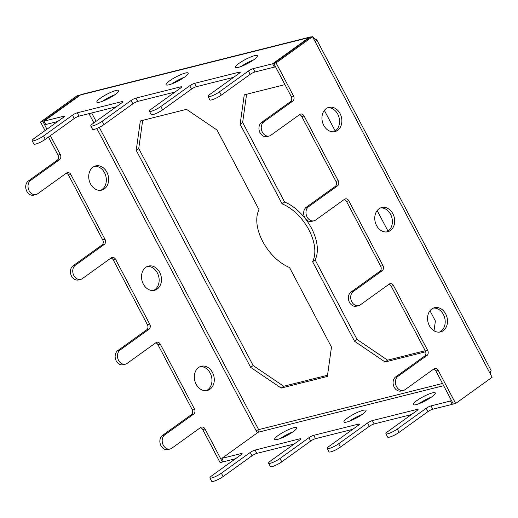 <?xml version="1.0" encoding="UTF-8"?>
<svg xmlns="http://www.w3.org/2000/svg" width="518" height="518" viewBox="0 0 518 518"><rect width="100%" height="100%" fill="white"/><g stroke="black" fill="none" stroke-linecap="round" stroke-linejoin="round"><path stroke-width="0.78" d="M358.689 305.626L356.378 306.203A7.679 6.028 75.9 0 1 349.009 301.321A7.679 6.028 75.9 0 1 350.984 292.074L379.888 271.303A3.84 3.011 -104.1 0 0 380.639 266.155L382.951 265.579A3.84 3.011 -104.1 0 1 382.2 270.726L353.295 291.498A7.679 6.028 75.9 0 0 351.321 300.744A7.679 6.028 75.9 0 0 358.689 305.626A7.679 6.028 75.9 0 0 360.334 304.849L389.238 284.078A3.84 3.011 -104.1 0 1 390.067 283.696A3.84 3.011 -104.1 0 1 393.512 285.612L427.667 350.388A3.84 3.011 -104.1 0 1 426.916 355.536L398.012 376.308A7.679 6.028 75.9 0 0 396.037 385.554A7.679 6.028 75.9 0 0 403.399 390.436A7.679 6.028 75.9 0 0 405.05 389.665L433.954 368.894A3.84 3.011 -104.1 0 1 434.783 368.505A3.84 3.011 -104.1 0 1 438.228 370.422L455.659 403.483L492.1 377.292L489.458 372.28L312.529 36.707L276.088 62.898L293.518 95.953A3.84 3.011 -104.1 0 1 292.767 101.101L263.863 121.872A7.679 6.028 -104.1 0 0 261.888 131.119A7.679 6.028 -104.1 0 0 269.256 136.001L266.945 136.577A7.679 6.028 -104.1 0 1 259.576 131.702A7.679 6.028 -104.1 0 1 261.551 122.455L290.456 101.677L292.767 101.101M223.381 461.35L222.429 462.03L204.999 428.975A3.84 3.011 75.9 0 0 201.554 427.059A3.84 3.011 75.9 0 0 200.725 427.441L171.827 448.212A7.679 6.028 -104.1 0 1 170.176 448.983A7.679 6.028 -104.1 0 1 162.807 444.107A7.679 6.028 -104.1 0 1 164.782 434.861L193.687 414.083A3.84 3.011 75.9 0 0 194.438 408.942L160.282 344.166A3.84 3.011 75.9 0 0 156.837 342.243A3.84 3.011 75.9 0 0 156.009 342.631L127.111 363.403A7.679 6.028 -104.1 0 1 125.46 364.173A7.679 6.028 -104.1 0 1 118.091 359.291A7.679 6.028 -104.1 0 1 120.066 350.045L148.97 329.273A3.84 3.011 75.9 0 0 149.721 324.126L115.572 259.35A3.84 3.011 75.9 0 0 112.121 257.433A3.84 3.011 75.9 0 0 111.292 257.815L82.394 278.593A7.679 6.028 75.9 0 1 80.743 279.364A7.679 6.028 75.9 0 1 73.375 274.482A7.679 6.028 75.9 0 1 75.35 265.235L73.044 265.812A7.679 6.028 75.9 0 0 71.063 275.058A7.679 6.028 75.9 0 0 78.432 279.94L80.743 279.364M170.176 448.983L167.864 449.566A7.679 6.028 -104.1 0 1 160.496 444.684A7.679 6.028 -104.1 0 1 162.477 435.437L191.375 414.665A3.84 3.011 75.9 0 0 192.133 409.518L157.977 344.742A3.84 3.011 75.9 0 0 155.73 342.832M125.46 364.173L123.148 364.756A7.679 6.028 -104.1 0 1 115.779 359.874A7.679 6.028 -104.1 0 1 117.761 350.628L146.659 329.856A3.84 3.011 75.9 0 0 147.416 324.708L113.261 259.932A3.84 3.011 75.9 0 0 111.014 258.016M222.429 462.03L220.124 462.613L202.693 429.551A3.84 3.011 75.9 0 0 200.447 427.641M257.316 432.893L256.229 430.834A1.923 0.356 152.2 0 1 258.644 429.636A1.923 1.509 -104.1 0 1 258.268 432.213L443.654 385.67M431.429 397.118A12.484 2.299 -27.8 0 0 418.842 403.755M416.75 400.654A12.484 2.299 152.2 0 1 428.218 394.353A12.484 2.299 152.2 0 1 435.295 392.948A12.484 2.299 152.2 0 1 425.323 400.802A12.484 2.299 152.2 0 1 413.215 404.59A12.484 2.299 152.2 0 1 416.75 400.654M50.363 135.671L60.289 154.506A3.84 3.011 75.9 0 1 59.538 159.648L57.226 160.23A3.84 3.011 75.9 0 0 57.984 155.083L48.465 137.037M45.053 130.562L40.553 122.028L76.994 95.836L79.306 95.254L79.513 95.649M46.95 129.202L42.864 121.445L40.553 122.028M403.399 390.436L401.094 391.012A7.679 6.028 75.9 0 1 393.725 386.137A7.679 6.028 75.9 0 1 395.7 376.89L424.605 356.112A3.84 3.011 -104.1 0 0 425.356 350.971L391.207 286.195L393.512 285.612M75.35 265.235L104.254 244.464A3.84 3.011 75.9 0 0 105.005 239.316L70.856 174.54A3.84 3.011 75.9 0 0 67.405 172.624A3.84 3.011 75.9 0 0 66.582 173.006L37.678 193.777A7.679 6.028 75.9 0 1 36.027 194.548A7.679 6.028 75.9 0 1 28.658 189.672A7.679 6.028 75.9 0 1 30.633 180.419L28.328 181.002A7.679 6.028 75.9 0 0 26.347 190.248A7.679 6.028 75.9 0 0 33.715 195.131L36.027 194.548M104.254 244.464L101.942 245.04A3.84 3.011 75.9 0 0 102.7 239.899L68.544 175.116A3.84 3.011 75.9 0 0 66.298 173.206M269.256 136.001A7.679 6.028 -104.1 0 0 270.908 135.23L299.805 114.459A3.84 3.011 -104.1 0 1 300.634 114.07A3.84 3.011 -104.1 0 1 304.079 115.987L338.235 180.769A3.84 3.011 -104.1 0 1 337.483 185.91L308.579 206.682A7.679 6.028 -104.1 0 0 306.604 215.928A7.679 6.028 -104.1 0 0 313.973 220.81L311.661 221.393A7.679 6.028 -104.1 0 1 304.293 216.511A7.679 6.028 -104.1 0 1 306.267 207.265L335.172 186.493L337.483 185.91M299.527 114.659A3.84 3.011 -104.1 0 1 301.774 116.569L304.079 115.987M301.774 116.569L335.923 181.345A3.84 3.011 -104.1 0 1 335.172 186.493M313.973 220.81A7.679 6.028 -104.1 0 0 315.617 220.04L344.522 199.268A3.84 3.011 -104.1 0 1 345.351 198.88A3.84 3.011 -104.1 0 1 348.795 200.803L382.951 265.579M344.243 199.469A3.84 3.011 -104.1 0 1 346.49 201.379L348.795 200.803M388.96 284.278A3.84 3.011 -104.1 0 1 391.207 286.195M433.676 369.094A3.84 3.011 -104.1 0 1 435.923 371.005L438.228 370.422M312.529 36.707L310.224 37.283L273.782 63.474L291.207 96.536A3.84 3.011 -104.1 0 1 290.456 101.677M235.444 458.767L223.582 461.739L221.827 458.404L241.22 453.535A3.84 0.706 152.2 0 1 242.107 453.548A3.84 0.706 152.2 0 1 241.019 454.759L212.115 475.53A7.679 1.412 -27.8 0 0 209.939 477.952L211.7 481.293A7.679 1.412 -27.8 0 0 216.051 480.426A7.679 1.412 -27.8 0 0 223.116 476.554L252.013 455.782A3.84 0.706 152.2 0 1 256.837 453.392L294.101 444.036M209.939 477.952A7.679 1.412 -27.8 0 0 214.297 477.091A7.679 1.412 -27.8 0 0 221.354 473.212L250.252 452.441A3.84 0.706 152.2 0 1 255.076 450.051L256.837 453.392M255.076 450.051L299.877 438.811A3.84 0.706 152.2 0 1 300.757 438.824A3.84 0.706 152.2 0 1 299.669 440.035L270.772 460.806A7.679 1.412 -27.8 0 0 268.589 463.228A7.679 1.412 -27.8 0 0 272.947 462.367A7.679 1.412 -27.8 0 0 280.005 458.488L308.909 437.716A3.84 0.706 152.2 0 1 313.733 435.327L315.488 438.668A3.84 0.706 152.2 0 0 310.671 441.058L281.766 461.829A7.679 1.412 -27.8 0 1 274.708 465.701A7.679 1.412 -27.8 0 1 270.351 466.569L268.589 463.228M313.733 435.327L358.527 424.087A3.84 0.706 152.2 0 1 359.414 424.1A3.84 0.706 152.2 0 1 358.326 425.31L329.422 446.082A7.679 1.412 152.2 0 0 327.246 448.504A7.679 1.412 152.2 0 0 331.598 447.643A7.679 1.412 152.2 0 0 338.655 443.764L340.417 447.105A7.679 1.412 152.2 0 1 333.359 450.977A7.679 1.412 152.2 0 1 329.008 451.845L327.246 448.504M453.14 403.671L452.195 404.351L450.433 401.01L431.034 405.879A3.84 0.706 152.2 0 0 426.217 408.268L397.312 429.04A7.679 1.412 152.2 0 1 390.255 432.918A7.679 1.412 152.2 0 1 385.897 433.78A7.679 1.412 152.2 0 1 388.073 431.358L416.977 410.586A3.84 0.706 152.2 0 0 418.065 409.375A3.84 0.706 152.2 0 0 417.184 409.356L372.384 420.603A3.84 0.706 152.2 0 0 367.56 422.992L369.321 426.333A3.84 0.706 152.2 0 1 374.145 423.944L411.409 414.588M426.217 408.268L427.972 411.609A3.84 0.706 152.2 0 1 432.795 409.22L452.195 404.351M32.129 140.708L33.89 144.049A7.679 1.412 152.2 0 0 38.248 143.182A7.679 1.412 152.2 0 0 45.306 139.31L74.203 118.538A3.84 0.706 -27.8 0 1 79.027 116.149L77.266 112.807A3.84 0.706 -27.8 0 0 72.449 115.197L43.544 135.969A7.679 1.412 152.2 0 1 36.487 139.847A7.679 1.412 152.2 0 1 32.129 140.708A7.679 1.412 152.2 0 1 34.305 138.287L63.209 117.515A3.84 0.706 -27.8 0 0 64.297 116.304A3.84 0.706 -27.8 0 0 63.416 116.291L44.017 121.16L45.778 124.495L57.64 121.516M90.786 125.984L92.547 129.325A7.679 1.412 152.2 0 0 96.898 128.458A7.679 1.412 152.2 0 0 103.956 124.585L132.861 103.814A3.84 0.706 -27.8 0 1 137.684 101.424L135.923 98.083A3.84 0.706 -27.8 0 0 131.099 100.473L102.195 121.244A7.679 1.412 152.2 0 1 95.137 125.123A7.679 1.412 152.2 0 1 90.786 125.984A7.679 1.412 152.2 0 1 92.962 123.562L121.859 102.791A3.84 0.706 -27.8 0 0 122.947 101.58A3.84 0.706 -27.8 0 0 122.067 101.567L77.266 112.807M149.437 111.26L151.198 114.601A7.679 1.412 -27.8 0 0 155.555 113.733A7.679 1.412 -27.8 0 0 162.613 109.861L160.852 106.52A7.679 1.412 -27.8 0 1 153.794 110.399A7.679 1.412 -27.8 0 1 149.437 111.26A7.679 1.412 -27.8 0 1 151.612 108.838L180.517 88.066A3.84 0.706 -27.8 0 0 181.604 86.856A3.84 0.706 -27.8 0 0 180.717 86.843L135.923 98.083M162.613 109.861L191.511 89.09A3.84 0.706 -27.8 0 1 196.335 86.7L194.574 83.359A3.84 0.706 -27.8 0 0 189.75 85.748L160.852 106.52M208.094 96.536L209.848 99.877A7.679 1.412 -27.8 0 0 214.206 99.009A7.679 1.412 -27.8 0 0 221.264 95.137L219.502 91.796A7.679 1.412 -27.8 0 1 212.445 95.675A7.679 1.412 -27.8 0 1 208.094 96.536A7.679 1.412 -27.8 0 1 210.269 94.114L239.167 73.342A3.84 0.706 -27.8 0 0 240.255 72.132A3.84 0.706 -27.8 0 0 239.374 72.112L194.574 83.359M221.264 95.137L250.168 74.359A3.84 0.706 -27.8 0 1 254.986 71.976L253.231 68.635A3.84 0.706 -27.8 0 0 248.407 71.024L219.502 91.796M253.166 365.559L250.654 367.366L281.177 388.06L283.689 386.253L253.166 365.559L138.733 148.524L136.221 150.33L140.339 120.94L186.519 109.343L217.042 130.037L259.013 209.641A38.403 22.734 -125.7 0 0 289.504 267.476L331.475 347.079L327.357 376.469L281.177 388.06M425.226 350.725L387.6 360.172L357.077 339.471L315.106 259.874A38.403 22.734 -125.7 0 0 284.615 202.039L242.644 122.436L240.132 124.242L244.25 94.852L284.939 84.635M387.6 360.172L385.088 361.978L354.565 341.278L357.077 339.471M434.019 330.782L435.385 320.992L429.979 310.742M242.644 122.436L246.594 94.263M138.733 148.524L142.677 120.351M42.864 121.445L79.306 95.254M59.538 159.648L30.633 180.419M90.514 183.89A12.484 9.79 -104.1 0 1 95.642 165.915A12.484 9.79 -104.1 0 1 108.178 175.634A12.484 9.79 -104.1 0 1 101.722 190.125A12.484 9.79 -104.1 0 1 90.514 183.89M143.324 284.065A12.484 9.79 -104.1 0 1 148.459 266.084A12.484 9.79 -104.1 0 1 160.994 275.809A12.484 9.79 -104.1 0 1 154.532 290.3A12.484 9.79 -104.1 0 1 143.324 284.065M196.141 384.233A12.484 9.79 -104.1 0 1 201.269 366.258A12.484 9.79 -104.1 0 1 213.811 375.977A12.484 9.79 -104.1 0 1 207.349 390.468A12.484 9.79 -104.1 0 1 196.141 384.233M100.388 98.193A12.484 2.299 152.2 0 1 111.856 91.893A12.484 2.299 152.2 0 1 118.933 90.488A12.484 2.299 152.2 0 1 108.968 98.336A12.484 2.299 152.2 0 1 96.853 102.13A12.484 2.299 152.2 0 1 100.388 98.193M115.067 94.658A12.484 2.299 -27.8 0 0 102.48 101.295M435.923 371.005L453.347 404.059L455.659 403.483M323.737 125.343A12.484 9.79 -104.1 0 1 328.872 107.368A12.484 9.79 -104.1 0 1 341.407 117.087A12.484 9.79 -104.1 0 1 334.945 131.578A12.484 9.79 -104.1 0 1 323.737 125.343M376.554 225.511A12.484 9.79 -104.1 0 1 381.682 207.537A12.484 9.79 -104.1 0 1 394.224 217.256A12.484 9.79 -104.1 0 1 387.762 231.747A12.484 9.79 -104.1 0 1 376.554 225.511M429.37 325.686A12.484 9.79 -104.1 0 1 434.498 307.711A12.484 9.79 -104.1 0 1 447.034 317.43A12.484 9.79 -104.1 0 1 440.578 331.921A12.484 9.79 -104.1 0 1 429.37 325.686M101.942 245.04L73.044 265.812M57.226 160.23L28.328 181.002M100.544 190.326A12.484 9.79 75.9 0 0 105.873 176.217A12.484 9.79 75.9 0 0 94.509 166.297M153.354 290.501A12.484 9.79 75.9 0 0 158.683 276.385A12.484 9.79 75.9 0 0 147.326 266.466M206.17 390.669A12.484 9.79 75.9 0 0 211.499 376.56A12.484 9.79 75.9 0 0 200.136 366.64M324.352 110.399L335.204 130.983M377.169 210.567L388.021 231.151M425.692 351.78L385.088 361.978M354.565 341.278L312.594 261.681A38.403 22.734 -125.7 0 0 282.103 203.846L240.132 124.242M250.654 367.366L136.221 150.33M314.555 40.54L315.475 39.873A5.763 4.52 75.9 0 0 312.82 37.251M311.668 36.92A5.763 4.52 75.9 0 0 310.308 36.998A5.763 4.52 75.9 0 0 309.065 37.574L80.458 94.969L44.017 121.16M253.231 68.635L272.623 63.766L309.065 37.574M272.623 63.766L274.385 67.107L275.336 66.427M451.379 400.33L450.433 401.01M490.572 374.391A5.763 4.52 75.9 0 0 490.268 371.652M80.458 94.969A5.763 4.52 -104.1 0 1 81.695 94.386L310.308 36.998M221.827 458.404L258.268 432.213M273.782 63.474L276.088 62.898M362.153 414.51A12.484 2.299 -27.8 0 0 349.566 421.147M347.474 418.045A12.484 2.299 152.2 0 1 358.942 411.745A12.484 2.299 152.2 0 1 366.019 410.34A12.484 2.299 152.2 0 1 356.047 418.194A12.484 2.299 152.2 0 1 343.939 421.982A12.484 2.299 152.2 0 1 347.474 418.045M315.475 39.873A5.763 1.062 152.2 0 1 316.802 39.899A5.763 1.062 152.2 0 1 315.171 41.712M316.802 39.899L491.09 370.467A5.763 1.062 152.2 0 1 489.458 372.28M380.639 266.155L346.49 201.379M333.773 131.779A12.484 9.79 75.9 0 0 339.096 117.664A12.484 9.79 75.9 0 0 327.739 107.744M386.583 231.947A12.484 9.79 75.9 0 0 391.912 217.838A12.484 9.79 75.9 0 0 380.549 207.919M439.4 332.122A12.484 9.79 75.9 0 0 444.729 318.007A12.484 9.79 75.9 0 0 433.365 308.087M254.986 71.976L274.385 67.107M196.335 86.7L233.599 77.344M137.684 101.424L174.942 92.068M79.027 116.149L116.291 106.792M184.343 77.266A12.484 2.299 -27.8 0 0 171.756 83.903M253.619 59.874A12.484 2.299 -27.8 0 0 241.032 66.511M327.531 375.252L283.689 386.253M282.103 203.846L284.615 202.039M312.594 261.681L315.106 259.874M367.56 422.992L338.655 443.764M278.198 435.437A12.484 2.299 152.2 0 1 289.666 429.137A12.484 2.299 152.2 0 1 296.743 427.732A12.484 2.299 152.2 0 1 286.771 435.58A12.484 2.299 152.2 0 1 274.663 439.374A12.484 2.299 152.2 0 1 278.198 435.437M427.972 411.609L399.074 432.381A7.679 1.412 152.2 0 1 392.016 436.253A7.679 1.412 152.2 0 1 387.658 437.121L385.897 433.78M369.321 426.333L340.417 447.105M352.752 429.312L315.488 438.668M292.877 431.902A12.484 2.299 -27.8 0 0 280.29 438.539M169.664 80.802A12.484 2.299 152.2 0 1 181.132 74.501A12.484 2.299 152.2 0 1 188.209 73.096A12.484 2.299 152.2 0 1 178.244 80.95A12.484 2.299 152.2 0 1 166.129 84.738A12.484 2.299 152.2 0 1 169.664 80.802M238.94 63.41A12.484 2.299 152.2 0 1 250.408 57.109A12.484 2.299 152.2 0 1 257.485 55.704A12.484 2.299 152.2 0 1 247.513 63.559A12.484 2.299 152.2 0 1 235.405 67.346A12.484 2.299 152.2 0 1 238.94 63.41M379.888 271.303L382.2 270.726M350.984 292.074L353.295 291.498M261.551 122.455L263.863 121.872M160.282 344.166L157.977 344.742M194.438 408.942L192.133 409.518M115.572 259.35L113.261 259.932M149.721 324.126L147.416 324.708M204.999 428.975L202.693 429.551M442.501 383.482L258.644 429.636L99.275 127.363M96.083 121.316L91.686 112.969M256.229 430.834L96.827 128.49M93.881 122.902L88.999 113.649M60.289 154.506L57.984 155.083M425.356 350.971L427.667 350.388M70.856 174.54L68.544 175.116M105.005 239.316L102.7 239.899M148.97 329.273L146.659 329.856M193.687 414.083L191.375 414.665M335.923 181.345L338.235 180.769M424.605 356.112L426.916 355.536M291.207 96.536L293.518 95.953M250.252 452.441L252.013 455.782M299.877 438.811L300.272 439.562M308.909 437.716L310.671 441.058M358.527 424.087L358.922 424.838M372.384 420.603L374.145 423.944M417.184 409.356L417.579 410.114M431.034 405.879L432.795 409.22M241.22 453.535L241.621 454.286M74.203 118.538L72.449 115.197M122.462 102.318L122.067 101.567M132.861 103.814L131.099 100.473M181.119 87.594L180.717 86.843M191.511 89.09L189.75 85.748M239.769 72.87L239.374 72.112M250.168 74.359L248.407 71.024M63.811 117.042L63.416 116.291M45.306 139.31L43.544 135.969M103.956 124.585L102.195 121.244M120.066 350.045L117.761 350.628M164.782 434.861L162.477 435.437M395.7 376.89L398.012 376.308M306.267 207.265L308.579 206.682M397.312 429.04L399.074 432.381M221.354 473.212L223.116 476.554M280.005 458.488L281.766 461.829"/></g></svg>
